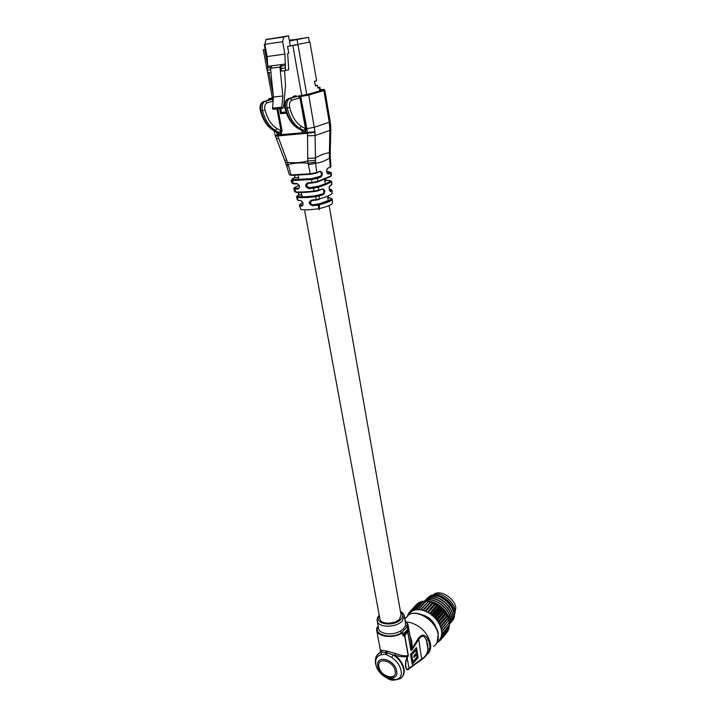 <?xml version="1.0" encoding="UTF-8"?>
<svg xmlns="http://www.w3.org/2000/svg" width="716" height="716" viewBox="0 0 716 716"><rect width="100%" height="100%" fill="white"/><g stroke="black" fill="none" stroke-linecap="round" stroke-linejoin="round"><path stroke-width="1.07" d="M304.721 210.951L379.892 618.901C380.187 624.495 394.928 624.603 399.626 619L401.058 615.008M376.697 630.304L380.411 650.217L386.282 650.942L395.42 653.484C400.289 655.48 404.531 656.196 408.129 655.641L407.341 657.816C404.272 662.944 405.945 672.315 409.176 668.225L422.001 658.729C425.608 656.617 427.559 653.359 427.873 648.956L429.815 648.768C428.266 653.341 425.581 656.921 421.751 659.525L409.078 668.78C405.757 673.031 403.976 662.971 407.064 657.369L407.538 656.554C403.958 657.145 399.779 656.733 394.972 655.301L393.308 654.889L391.643 657.386L385.7 654.254L380.948 654.782L381.556 652.052L380.438 651.184M421.751 659.525L418.69 639.343C421.957 634.895 424.534 635.253 426.441 640.417L427.873 648.956L427.765 644.83L426.441 640.417L428.284 639.576L429.698 644.328L429.815 648.768M400.387 631.047L403.761 628.594L405.453 625.489L407.135 626.706L401.524 632.881L400.387 631.047C392.449 635.898 378.988 634.116 378.594 628.272L377.251 621.023M403.851 636.184L403.001 635.611L404.012 636.22L404.191 635.217M404.021 634.054L403.735 634.716L402.768 634.546L403.001 635.611M404.325 633.946L404.137 632.872L400.602 633.902C391.169 638.744 377.099 636.336 376.625 629.946L376.947 627.485L378.2 626.151M406.214 633.821L406.106 631.798M416.461 647.604L410.501 654.424L412.246 664.412L418.162 657.53L416.461 647.604M407.315 632.541L407.843 633.034L407.18 630.34L407.171 632.47L406.232 631.387L406.76 632.908M404.137 632.872L404.979 634.931M410.062 636.318C411.888 640.193 412.505 644.4 411.897 648.929L418.18 638.582L418.69 639.343L412.309 649.528L410.957 650.602L407.315 629.704L404.361 632.971M404.433 633.374L404.594 634.448M405.587 634.34L405.363 632.344L405.086 634.501M407.511 629.946L407.905 629.221L409.015 630.053L407.851 632.514L408.192 630.143L408.809 630.286L408.353 629.713L407.52 630.357L407.315 629.704M407.968 632.541L411.082 650.423L410.993 641.652M404.996 620.217L408.013 624.522L407.395 629.274M412.309 649.528L411.897 648.929L410.957 650.602M402.141 676.933C403.949 674.937 404.576 672.235 404.012 668.825C402.92 663.651 399.904 659.141 394.972 655.301L395.42 653.484M407.825 657.011L408.129 655.641L404.442 634.627M418.18 638.582C421.643 633.723 425.018 634.054 428.284 639.576M377.609 654.496L380.948 651.918L381.431 650.128M386.282 650.942L386.076 652.536L393.308 654.889C398.91 658.774 402.347 663.571 403.609 669.29C404.28 673.72 403.099 676.862 400.056 678.714C389.307 682.25 388.752 678.455 383.445 675.904C379.238 672.413 376.616 668.323 375.569 663.66M376.804 655.57L379.793 652.706L381.556 652.052L386.076 652.536L385.7 654.254M387.365 651.202L386.568 654.469M400.602 633.902L401.524 632.881C391.339 639.182 374.45 635.208 377.565 627.449L378.254 626.446M409.078 668.78L407.064 657.369M376.625 628.442L378.388 627.171M412.183 664.063L417.867 657.458L416.22 647.882M415.79 650.253L411.423 654.854L412.917 661.745L416.963 657.046L416.542 654.594L414.054 657.467L413.785 655.892L416.273 653.019L415.79 650.253L411.727 654.925L412.917 661.745M416.542 654.594L413.991 657.109M407.69 629.543L408.424 629.337M407.646 630.178L408.03 629.615M408.066 631.906L408.809 630.286M407.637 633.266L407.44 632.121L406.965 632.953L406.42 632.443M406.232 631.387L406.616 632.488M407.171 632.47L407.162 631.637M406.974 630.563L407.368 631.682M404.8 634.492L405.149 634.967L405.712 634.367M405.149 634.439L404.817 633.212M405.354 634.483L405.346 633.651M405.158 632.568L405.551 633.696M403.922 635.665L404.2 633.928M404.227 635.736L404.486 635.28M402.884 634.958L403.681 635.772M402.768 634.546L403.564 635.119M404.245 634.466L403.851 635.316L404.003 634.412M307.898 183.377L306.538 185.686L308.999 187.681L308.829 188.585C305.097 186.948 304.676 185.041 307.558 182.857L312.095 182.49L311.442 179.546L292.531 180.566L293.309 183.466L296.809 183.412C299.977 185.274 300.389 187.171 298.044 189.096L294.831 189.06L295.619 191.933C300.165 192.183 306.323 191.897 314.1 191.074L313.402 188.165L308.829 188.585M308.999 187.681L317.832 186.366C323.927 184.468 328.197 182.696 330.622 181.041L329.834 180.459L326.353 180.378L325.279 179.591M311.702 200.614L310.109 202.968L312.489 204.857L319.148 203.827C327.149 201.84 331.257 200.041 331.463 198.421L328.805 197.741L327.552 196.238M277.96 108.85L282.023 130.625L280.905 135.324L281.039 130.822L276.94 108.957M301.767 130.598L303.79 133.4L301.409 130.401M277.477 132.702L279.491 135.449L277.181 132.558M306.457 128.504L305.249 133.283L305.455 128.692L299.932 97.815L291.797 100.231C289.738 101.296 289.031 103.704 289.685 107.454C292.119 116.699 296.066 123.018 301.517 126.401L305.455 128.692L306.457 128.504L300.944 97.627L299.932 97.815L298.125 96.096L308.032 94.351L323.149 89.885C324.518 89.437 324.133 89.321 322.003 89.527L320.365 89.706M331.222 172.529L328.447 174.051C326.29 172.968 326.022 171.035 327.668 168.26L330.264 167.132L329.494 157.932C325.261 160.912 320.625 162.702 315.577 163.302L316.767 172.502L320.15 171.249C322.755 172.332 323.014 174.283 320.929 177.103L317.474 178.347L317.806 181.345L330.971 175.957L330.13 172.261L331.222 172.529L331.383 175.554L330.452 176.637L317.635 181.918M327.185 183.931L325.324 183.94M332.036 190.259L330.702 191.449C328.921 190.447 328.689 188.541 329.986 185.73L331.615 184.71L331.41 181.739C328.948 183.341 324.616 185.149 318.414 187.162L318.683 190.152L322.433 188.917C325.377 189.928 325.61 191.861 323.131 194.698L319.139 195.951L319.309 198.932C326.693 196.828 330.953 194.985 332.108 193.392L331.454 189.785L332.036 190.259L332.135 193.266L331.562 194M288.593 165.978L291 174.91L310.216 173.809L308.095 163.284C301.069 162.478 294.437 162.908 288.19 164.564L288.593 165.978L286.624 165.87L286.248 164.68M310.216 173.809L316.767 172.502L316.356 173.165L310.681 174.292L310.216 173.809M315.049 132.451L307.468 133.221L306.904 128.683L314.422 127.242L329.27 122.203L323.865 90.556L308.757 95.04L314.995 131.762L315.577 163.302L308.354 164.725M286.642 165.942L289.309 174.614L291.591 175.384L310.547 174.301M294.831 189.06L293.748 188.72L295.144 188.156L294.831 189.06M293.775 188.809L294.679 191.584L296.29 192.371C300.783 192.702 306.797 192.425 314.333 191.548M318.414 187.162L313.402 188.165L313.474 187.252L317.886 186.366L318.414 187.162M314.1 191.074L318.683 190.152L318.387 190.742L314.413 191.539L314.1 191.074M298.84 192.488L298.563 194.94L297.131 196.05L297.614 196.515C301.669 197.043 307.638 196.793 315.514 195.745L318.638 195.11L319.139 195.951L315.532 196.676C307.424 197.661 301.302 197.92 297.167 197.455L297.981 200.283L300.568 200.552C303.441 202.583 303.861 204.445 301.83 206.136L299.619 205.716L300.792 209.287L299.404 205.582M297.167 197.455L296.505 197.124L297.507 196.551L297.167 197.455M296.531 197.222L297.462 199.97L298.697 200.713M299.619 205.716L299.95 204.83L299.619 205.716M317.474 178.347L311.442 179.546L311.576 178.633L316.911 177.577L317.474 178.347M312.095 182.49L317.806 181.345L317.439 181.98L312.489 182.965L312.095 182.49M329.772 167.821L330.899 166.64L330.353 157.511L329.494 157.932L329.36 154.951L329.879 130.357L329.27 122.203L330.192 121.702L324.813 90.135L323.865 90.556L323.149 89.885M300.792 209.287C303.414 210.227 309.509 210.021 319.067 208.651L317.913 205.036L312.776 205.734C308.685 204.275 308.238 202.404 311.451 200.104L316.311 199.54L315.505 195.754L322.603 193.946L323.131 194.698M316.311 199.54L319.309 198.932L319.103 199.469L316.499 199.997L316.311 199.54M331.669 181.408L330.81 181.05L331.669 181.408L331.803 184.424L331.06 185.399M319.166 209.779L319.542 208.553C327.731 206.378 332.027 204.579 332.43 203.156M270.952 99.273L265.332 101.153L273.244 98.871M295.914 95.676L293.139 96.481L296.657 96.257L288.503 98.656L298.125 96.096L300.541 96.526L300.836 95.649M287.528 162.335C294.446 163.167 301.203 162.72 307.799 161.002L307.468 133.221L275.463 136.156L284.807 160.536L286.633 159.874L288.19 164.564L286.221 164.608L285.603 162.765L287.528 162.335M307.719 158.451L315.219 158.111C320.034 155.121 324.733 153.34 329.342 152.759L330.237 152.007L330.783 129.73M319.175 203.836L317.761 204.105L317.913 205.036L319.524 204.704L319.175 203.836L332.278 199.102C332.036 200.668 327.785 202.539 319.524 204.704L319.103 209.797M276.465 132.093L286.633 159.874M315.407 162.04L308.095 163.284L307.799 161.002L315.264 160.339M314.995 131.762L305.41 132.549M330.192 121.675L330.711 125.998L329.808 126.642M330.711 125.998L329.843 127.323M330.228 152.087L330.237 154.262L329.36 154.951M279.034 134.778L275.248 135.458L275.463 136.156M292.531 180.566L291.063 180.244L292.808 179.662L292.531 180.566M291.09 180.325L291.967 183.135L293.936 183.923L297.194 183.914M316.463 200.006L311.791 200.596L311.451 200.104M302.564 202.333L299.897 204.552L302.259 205.232L301.83 206.136M299.073 187.923L298.33 188.227C299.906 187.502 299.673 186.071 297.659 183.931L296.809 183.412M299.02 185.256L294.571 187.502L295.234 188.12L298.402 188.192M298.563 192.488L298.554 194.94L301.749 194.797M318.638 195.11L322.746 193.875C324.223 192.604 324.366 191.226 323.176 189.722M295.126 175.259L294.195 177.944M298.572 177.577L294.5 177.81L292.092 178.928L292.88 179.635L311.612 178.615L320.455 176.288C321.681 174.955 321.726 173.549 320.607 172.082M330.702 191.449L329.933 190.787L331.159 189.758L329.19 189.185M328.447 174.051L327.713 173.362L329.986 172.261L329.029 171.589L326.657 171.643M329.986 185.73L329.467 186.446M299.897 204.552L299.369 205.456M300.111 204.767L302.179 205.259C303.441 206.208 302.949 201.259 301.409 201.062M300.568 200.552L301.23 201.026M301.758 194.859L298.053 195.289M322.433 188.917L318.539 190.698M307.558 182.857L308.014 183.359L312.382 182.974M324.831 181.139L326.818 180.405M295.234 188.12L298.33 188.227L298.044 189.096M327.668 168.26L327.185 168.967M320.267 176.378L320.929 177.103M320.15 171.249L316.57 173.093M327.847 198.269L329.324 197.822M332.421 203.156L332.278 199.102L331.463 198.421M312.776 205.734L312.82 204.839M284.234 111.929L281.46 112.779L286.14 112.323M293.354 97.233L293.139 96.517M286.436 113.128L280.6 113.701L281.46 112.779L280.681 108.581M282.023 130.625L281.039 130.822L277.029 128.576C271.498 125.264 267.48 119.062 264.983 109.978C264.32 106.29 265.027 103.918 267.113 102.862L273.038 101.135M270.344 99.452L271.641 99.077M422.521 614.946C428.92 616.843 433.395 620.969 435.946 627.332M435.722 626.939L433.681 622.875M427.184 616.843L422.941 615.134M433.627 596.786L434.218 596.5M435.426 596.097L436.142 595.963M436.912 595.873L440.242 596.177M454.168 613.666C455.116 602.102 436.286 589.742 428.768 596.965M448.798 621.354L448.789 620.754M448.717 619.832C446.695 610.757 440.895 604.814 431.309 602.013M430.352 601.861L429.69 601.789M429.502 601.583C438.416 601.735 448.95 612.126 448.95 620.548L448.959 621.497M449.541 624.71L442.667 633.177L449.541 625.14L449.29 623.806C454.696 613.943 436.867 596.034 425.939 600.93M427.747 601.691L426.342 600.957L425.188 601.252M425.107 601.189C435.793 594.772 455.421 613.693 449.308 623.878M449.38 624.137C458.544 615.044 437.655 592.678 426.092 599.999L424.579 601.037M424.543 601.028L426.262 599.811C437.852 592.481 458.741 614.91 449.523 623.976M450.14 623.171C460.585 614.767 439.463 590.951 427.443 598.522L425.653 599.811M425.823 599.632L427.613 598.334C439.194 591.004 460.048 613.379 450.829 622.446M451.447 621.649C461.883 613.236 440.796 589.483 428.795 597.046L427.005 598.343M427.166 598.155L428.965 596.858C440.537 589.528 461.355 611.858 452.136 620.915M438.496 641.384L438.657 641.894L437.709 642.001L438.496 641.384M438.013 641.966L436.921 642.905M439.803 640.659L438.953 641.661M440.286 640.328L439.105 640.802L439.794 639.979L440.286 640.328L447.151 632.013M447.142 632.264L440.268 640.337M441.342 638.735L440.242 639.343L440.77 638.386L441.342 638.735L448.18 630.008M448.198 630.68L441.154 639.066M442.103 636.918L441.092 637.661L441.45 636.578L442.103 636.918L448.959 628.863L448.851 627.905M448.959 628.863L441.978 637.285M442.542 634.904L441.638 635.772L441.817 634.591L442.542 634.904L449.406 626.867L449.057 625.695M449.406 626.867L442.479 635.316M442.667 633.177L441.879 633.714L441.879 632.461L442.667 632.738M442.461 630.447L441.808 631.53L441.62 630.223L442.461 630.447L449.344 622.437L448.511 621.076M449.344 622.437L442.533 630.903M441.942 628.093L441.414 629.257L441.047 627.914L441.942 628.093L448.825 620.092L447.858 618.803L440.412 627.404L441.047 627.914M448.825 620.092L442.067 628.558M441.101 625.695L440.716 626.939L440.17 625.578L441.101 625.695L448.001 617.72L447.625 616.986C445.477 610.363 440.949 605.745 434.021 603.123M447.858 618.803L441.289 626.16M448.189 618.185L448.001 617.72M439.955 623.305L439.722 624.612L439.006 623.269L439.955 623.305L446.874 615.357L445.791 614.346L438.317 622.911L439.006 623.269M447.625 616.986L447.115 615.814L440.206 623.77M447.115 615.814L446.874 615.357M438.541 620.978L438.443 622.32L437.583 621.023L438.541 620.978L445.477 613.048L444.368 612.198L436.876 620.736L437.583 621.023M445.791 614.346L445.773 613.496L438.836 621.434M445.773 613.496L445.477 613.048M436.867 618.749L436.912 620.11L435.91 618.875L436.867 618.749L443.822 610.846L442.721 610.166L435.212 618.687L435.91 618.875M444.368 612.198L444.162 611.267L437.216 619.179M434.979 616.664L435.149 618.015L434.03 616.87L434.979 616.664L441.942 608.779L441.548 608.376L442.658 609.504L442.327 609.173L435.364 617.058M432.894 614.749L433.189 616.091L431.981 615.053L439.884 606.891L440.716 607.607L440.295 607.249L433.314 615.107M430.674 613.048L431.077 614.355L429.788 613.442L437.673 605.217L436.733 605.083L429.788 613.442M437.557 605.136L438.622 605.888L438.12 605.53L431.113 613.37M438.12 605.53L437.673 605.217M428.338 611.598L428.848 612.842L427.506 612.082L435.364 603.785L434.523 603.83L427.506 612.082M436.733 605.083L435.82 604.044L428.803 611.867M435.82 604.044L435.364 603.785M425.939 610.417L426.53 611.589L425.17 610.981L432.267 602.845L425.17 610.981M434.523 603.83L433.449 602.827L426.414 610.623M433.449 602.827L432.983 602.621M423.523 609.522L424.185 610.605L422.825 610.175L430.585 601.753L422.825 610.175M432.267 602.845L431.05 601.896L423.997 609.674M431.05 601.896L430.585 601.753M421.133 608.94L421.849 609.916L420.507 609.656L428.669 601.27L421.599 609.03M430.003 602.138L428.669 601.27M418.815 608.672L419.558 609.54L418.269 609.459L418.815 608.672L425.904 600.93M426.342 600.957L419.263 608.698M416.605 608.725L417.365 609.468L416.148 609.567L416.605 608.725L424.123 600.957L417.025 608.69M425.438 601.44L424.123 600.957M414.546 609.092L415.298 609.701L414.17 609.978L414.546 609.092L422.037 601.27L414.931 608.994M423.21 601.521L422.037 601.27M412.667 609.764L413.4 610.247L412.389 610.694L412.667 609.764L420.131 601.896L413.025 609.611M421.124 601.941L420.131 601.896M411.011 610.739L411.709 611.079L410.823 611.688L411.011 610.739L418.439 602.809L411.324 610.524M419.12 602.765L418.439 602.809M409.606 611.983L410.241 612.189L409.498 612.95L409.606 611.983L416.981 604.009L409.856 611.724M408.469 613.487L409.024 613.549L408.442 614.453L408.469 613.487M409.579 612.18L408.666 613.173M407.619 615.214L408.075 615.142M408.451 614.104L407.762 614.856M430.218 597.368L431.497 596.509C438.836 591.899 453.55 602.228 453.747 612.252M454.221 615.366C459.207 605.727 441.727 589.42 432.697 595.184L431.632 595.882M438.622 605.888L439.517 606.586M440.716 607.607L441.548 608.376M442.658 609.504L442.721 610.166M439.105 640.802L438.416 640.668L438.55 641.33M440.242 639.343L439.57 639.298L439.794 639.979M441.092 637.661L440.456 637.705L440.77 638.386M441.638 635.772L441.056 635.906L441.45 636.578M441.879 633.714L441.36 633.946L441.817 634.591M441.808 631.53L441.351 631.852L441.879 632.461M441.414 629.257L441.029 629.659L441.62 630.223M440.412 627.404L440.716 626.939M446.954 616.557L439.499 625.14L440.17 625.578M439.499 625.14L439.722 624.612M438.317 622.911L438.443 622.32M436.876 620.736L436.912 620.11M435.212 618.687L435.149 618.015M440.868 608.278L433.35 616.771L434.03 616.87M433.35 616.771L433.189 616.091M438.863 606.577L431.327 615.044L431.981 615.053M431.327 615.044L431.077 614.355M429.179 613.531L428.848 612.842M426.942 612.252L426.53 611.589M424.669 611.249L424.185 610.605M422.395 610.515L421.849 609.916M419.558 609.54L420.158 610.086L420.507 609.656M417.365 609.468L418.001 609.951L418.269 609.459M415.298 609.701L415.96 610.113L416.148 609.567M413.4 610.247L414.081 610.578L414.17 609.978M411.709 611.079L412.389 611.33L412.389 610.694M410.241 612.189L410.912 612.35L410.823 611.688M409.024 613.549L409.677 613.63L409.498 612.95M450.606 604.957L443.544 598.46M449.388 606.604L442.049 599.856M448.171 608.26L440.564 601.27M449.048 621.604L449.156 614.65M446.936 609.916L439.078 602.684M448.35 619.197L447.849 616.243M445.692 611.571L437.583 604.107M432.75 595.139L434.406 593.922C441.208 589.671 454.794 598.558 455.859 608.09L454.32 615.116M429.466 600.08L429.645 599.48M431.014 597.037L431.542 596.482M270.925 72.406L267.865 72.79L267.381 70.231L267.793 66.346L267.131 56.546L264.839 44.311L265.913 39.657L288.485 35.8L290.284 45.824L287.555 46.45L309.939 42.02L316.606 80.666L314.584 81.239L315.398 85.893L317.412 85.311L317.886 88.095L319.963 87.397L317.788 87.486M289.264 40.15L289.864 40.06L289.273 40.194M289.291 40.302L292.808 39.631L289.318 40.409M289.336 40.517L308.524 37.33L309.348 42.11L309.939 42.02M289.425 41.009L308.524 37.33M264.884 44.544L264.285 44.678L264.893 44.589M290.284 45.824L297.928 44.732L297.077 39.899M265.779 49.315L265.171 49.404L264.285 44.678M267.381 70.231L270.657 69.81M265.162 49.35L263.291 49.825L265.824 49.538M287.555 46.45L288.772 53.181L287.68 53.44L288.718 69.738L285.586 70.553L284.887 54.103L282.641 41.716L283.715 37.008L288.485 35.8M264.016 49.699L265.815 49.502M315.335 85.553L317.412 85.311M287.993 46.352L309.348 42.11M284.574 70.678L285.541 85.75L283.59 107.033L282.748 108.367L281.8 107.212L282.829 96.016L279.956 67.071L281.343 64.574L280.932 68.494L285.111 67.957M280.932 68.494L281.406 71.081L285.586 70.553M267.131 56.546L284.887 54.103M282.39 108.402L273.351 109.324L272.536 108.725L273.414 97.054L270.505 68.297L271.901 65.809L285.523 64.028M272.393 108.179L281.8 107.212M273.414 97.054L282.829 96.016M270.505 68.297L279.956 67.071M407.001 622.07L410.089 622.481C420.847 625.847 427.631 632.855 430.459 643.487C431.175 648.392 429.994 652.097 426.915 654.612M378.934 666.802C380.42 676.88 397.407 681.274 395.196 670.883C393.666 660.608 376.553 656.438 378.934 666.802M396.673 670.964C399.215 682.966 379.614 677.882 377.896 666.256C375.139 654.299 394.901 659.087 396.673 670.964M395.957 679.788L386.944 677.103M380.948 654.782C376.822 656.053 375.13 659.194 375.882 664.215C378.164 679.717 404.361 686.563 401.023 670.489C399.859 665.289 396.736 660.922 391.643 657.386M404.146 615.456L402.401 620.835C396.431 628.013 377.556 627.869 377.189 620.718C376.831 619.089 377.502 617.246 379.212 615.196M379.328 615.832C373.081 624.003 393.943 627.467 400.897 619.277C403.278 616.458 403.153 614.006 400.512 611.929M433.565 646.306C437.351 643.908 438.872 639.988 438.129 634.555C436.563 621.577 418.01 609.137 408.845 614.695L404.764 618.857M404.665 634.716L408.308 655.471M407.583 630.375L407.896 632.147M405.149 621.085C407.01 622.66 407.673 624.54 407.135 626.706L408.039 625.712M405.453 625.489L405.533 623.305M281.048 134.608L303.333 132.729M280.6 113.701L279.661 108.68M306.904 128.683L300.944 97.627M272.313 97.806L269.807 98.522C268.321 98.987 268.607 99.13 270.657 98.933L271.248 98.871M330.756 126.75L330.783 129.659L329.879 130.357L315.156 135.512L307.576 135.825M280.932 130.76L279.276 132.621L280.905 135.324L279.491 135.449L277.862 132.737L279.276 132.621L275.374 130.455L273.96 130.581L277.862 132.737L273.709 130.572M305.347 128.629L303.647 130.518L305.249 133.283L303.79 133.4L302.188 130.643L303.647 130.518L299.807 128.307L298.348 128.441L302.188 130.643L298.071 128.433M308.032 94.351L308.757 95.04L301.15 96.454L301.445 95.577M330.237 154.307L330.291 156.204L329.432 156.661M268.777 99.9L268.33 100.034M275.221 131.404L274.165 130.822M278.273 138.233L276.465 138.994M331.159 189.758L330.166 190.912C329.673 192.246 328.689 186.429 329.432 186.608L329.387 186.518M330.586 189.319L331.069 189.436M297.131 196.05L296.576 196.631M297.614 196.515L297.507 196.551C302.304 197.052 308.301 196.784 315.505 195.754L315.514 195.745M317.832 186.366L317.886 186.366C323.99 184.468 328.295 182.696 330.81 181.05L330.622 181.041M294.571 187.502L294.043 188.102M329.986 172.261L327.839 173.37C327.722 175.339 325.861 169.468 327.051 169.048L327.051 169.048M292.88 179.635L311.612 178.615M316.83 177.577L320.455 176.288M301.517 126.401L299.807 128.307C293.99 124.718 289.765 117.988 287.152 108.125L285.675 108.277C288.297 118.131 292.522 124.853 298.348 128.441L297.426 128.057C291.636 124.396 287.465 117.782 284.932 108.206C284.306 103.417 285.192 100.392 287.581 99.121C285.496 101.054 284.861 104.106 285.675 108.277L284.923 108.188M277.029 128.576L275.374 130.455C269.458 126.929 265.162 120.324 262.486 110.64L261.054 110.783C263.739 120.458 268.035 127.063 273.96 130.581L273.091 130.222C267.202 126.642 262.951 120.136 260.356 110.72C259.469 106.568 260.347 103.596 262.969 101.77C260.857 103.677 260.221 106.675 261.054 110.783L260.347 110.694M264.983 109.978L262.486 110.64C261.653 106.532 262.289 103.525 264.392 101.618L265.743 101.18L267.113 102.862M263.139 101.753L273.235 99.023M289.685 107.454L287.152 108.125C286.337 103.954 286.973 100.893 289.058 98.96L290.428 98.531L291.797 100.231M287.707 99.103L298.375 96.078M268.285 99.793C267.927 99.264 268.688 98.996 270.567 98.978L270.657 98.933M267.739 67.778L271.033 67.349M267.793 66.346L271.901 65.809M264.687 49.699L267.784 66.194M268.992 72.647L273.235 95.246M301.884 96.374L292.844 45.699M297.981 44.777L306.94 95.488M319.873 90.851L319.318 87.674M281.29 66.015L285.469 65.469M264.839 44.311L282.641 41.716M266.585 39.344L284.377 36.686M272.536 108.725L281.943 107.767M298.125 175.125L298.93 179.51M301.32 192.506L302.116 196.819M324.536 179.412L325.297 183.779M327.481 196.22L328.322 200.99M329.109 205.492L401.094 615.241M380.411 650.235L380.509 651.793L379.793 652.706C376.303 654.71 374.889 658.344 375.56 663.58M404.8 619.089L408.845 614.695C418.377 608.806 436.715 621.085 438.299 634.072L437.002 642.762M408.013 624.522L408.908 629.659M409.051 630.501L410.984 641.634M400.405 611.303C402.938 612.833 404.227 614.409 404.272 616.037L405.498 623.063M325.171 179.152L326.353 180.378L324.813 181.014M327.668 196.139L328.805 197.741L327.83 198.171M332.421 203.281L331.66 204.23M330.3 156.222L330.353 157.511M274.237 131.225L275.248 135.458M284.807 160.545L285.595 162.738M298.563 177.505L294.625 177.729L294.858 175.277M295.234 191.888L294.759 191.736M313.474 187.252L308.668 187.681M292.584 183.43L292.038 183.26M330.291 167.123L330.899 166.676M289.98 174.901L289.371 174.731M317.761 204.123L312.489 204.857M296.111 96.409L293.059 96.526M293.13 97.295L293.023 96.714M281.37 112.824L286.158 112.349M298.366 96.078L308.211 94.36L323.337 89.894L324.813 90.135M431.497 596.509L431.99 595.963M432.151 595.784L432.697 595.184M433.636 594.754L434.406 593.922M265.913 39.657L283.715 37.008M263.291 49.834L272.948 101.162M319.963 87.397L320.535 90.726"/></g></svg>
